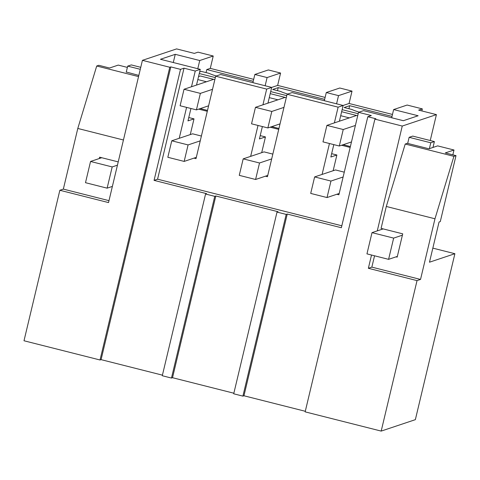 <?xml version="1.0" encoding="UTF-8"?>
<svg xmlns="http://www.w3.org/2000/svg" width="480" height="480" viewBox="0 0 480 480"><rect width="100%" height="100%" fill="white"/><g stroke="black" fill="none" stroke-linecap="round" stroke-linejoin="round"><path stroke-width="0.72" d="M253.218 81.294L206.778 69.552L210.288 68.382L213.234 56.01L198.024 52.164L194.346 53.394L176.592 48.906L142.416 60.342L108.528 202.584L59.85 190.272L24 340.764L100.032 359.988L169.77 67.26L142.416 60.342M162.42 375.15L101.082 359.64L170.82 66.906L169.77 67.26M170.82 66.906L180.516 69.36L184.02 68.184L195.246 71.028L200.262 69.348L160.458 59.28L175.248 54.33L173.292 62.526M213.234 56.01L199.74 60.528L175.248 54.33M197.784 68.724L199.74 60.528M216.246 75.99A21.282 1.974 -166.6 0 1 209.118 73.374L201.276 71.394L199.644 71.94M199.266 73.524L215.322 77.58M210.288 68.382L253.68 79.356M252.894 82.656L254.85 74.466L268.338 69.948L280.584 73.044L267.096 77.562L254.85 74.466M198.528 76.608L200.382 75.99L213.648 79.344L206.466 81.75L197.826 79.566M193.968 158.13L196.008 158.646L215.658 76.188L220.668 74.508L271.698 87.414L267.948 103.146M190.26 134.604L194.004 118.866L187.98 120.882L190.938 108.486M200.262 69.348L196.512 85.08M179.22 138.294L186.582 107.388M191.496 86.76L195.246 71.028M180.516 69.36L154.068 180.372L157.572 179.196L184.02 68.184M233.856 393.216L172.518 377.706L171.468 378.06L162.282 375.732L205.572 194.016L206.622 193.662L154.068 180.372M101.082 359.64L100.032 359.988M123.444 139.998L77.796 128.454L63.342 189.108L59.85 190.272M77.796 128.454L96.714 66.006L98.814 65.304L109.53 68.016L118.248 65.094L127.374 67.404M206.778 69.552L206.052 72.6M194.004 118.866L188.778 117.546M108.99 200.652L63.342 189.108M99.3 158.532L99.624 157.188L118.224 161.892M138.546 76.59L96.714 66.006M138.828 75.42L126.282 72M262.374 126.552L259.422 138.948L265.446 136.932L260.214 135.612M350.166 147.432L341.562 145.254M278.73 129.366L270.126 127.188M207.288 111.3L198.69 109.122M350.37 146.556L343.14 144.726M278.934 128.49L271.704 126.66M207.498 110.424L200.268 108.594M341.646 111.714L357.708 115.776L356.526 115.476L349.338 117.882L340.698 115.698M270.21 93.648L286.266 97.71L285.084 97.41L277.902 99.816L269.262 97.632M171.468 378.06L214.758 196.338L205.572 194.016M215.658 76.188L266.682 89.094L271.698 87.414M305.292 411.282L243.954 395.772L242.904 396.126L286.194 214.404L277.008 212.082L278.064 211.728L215.808 195.984L214.758 196.338M286.194 214.404L287.244 214.05L341.358 227.736L367.806 116.724L371.31 115.554L358.53 112.32L363.546 110.64L403.344 120.708L418.134 115.758L393.636 109.566L391.686 117.756M341.82 225.792L157.572 179.196M333.132 170.736L336.882 154.998L331.65 153.678M261.696 152.67L265.446 136.932M381.186 431.094L417.036 280.608L368.358 268.296L371.85 267.126L420.528 279.438L434.976 218.784L453.9 156.336L456 155.634L440.286 221.604L439.056 222.012L429.48 262.212L454.89 253.71L415.356 419.658L381.186 431.094L305.154 411.864L374.892 119.136L375.942 118.782L367.806 116.724M242.904 396.126L233.718 393.798L277.008 212.082M336.846 194.262L338.886 194.778L358.53 112.32M322.092 174.426L329.454 143.52M334.368 122.892L338.118 107.16L343.134 105.48L339.384 121.212M265.404 176.196L267.45 176.712L287.094 94.254L338.118 107.16M250.656 156.36L258.018 125.454M262.932 104.826L266.682 89.094M342.138 109.656L358.194 113.712M336.576 103.824L338.532 95.628L326.286 92.532L324.33 100.722M270.702 91.59L286.758 95.646M265.14 85.758L267.096 77.562M392.472 114.456L349.074 103.482L352.026 91.11L339.78 88.014L326.286 92.532M421.854 110.934L422.34 108.894L407.13 105.048L393.636 109.566M325.116 97.422L277.638 85.416L280.584 73.044M430.242 140.526L436.416 114.618L402.246 126.054L374.892 119.136M436.416 114.618L418.656 110.124L422.34 108.894M402.246 126.054L377.268 230.88M371.52 255.024L368.358 268.296M371.85 267.126L374.55 255.792M396.036 256.848L397.17 257.136L402.72 233.844L381.084 228.372L386.298 206.472L405.216 144.03L407.322 143.322L428.958 148.794L437.67 145.878L454.002 150.006L452.85 154.836M454.89 253.71L432.834 248.13M243.954 395.772L287.244 214.05M420.528 279.438L417.036 280.608M434.976 218.784L386.298 206.472M453.9 156.336L405.216 144.03M456 155.634L445.284 152.922L454.002 150.006M352.026 91.11L338.532 95.628M349.074 103.482L343.116 105.474M359.118 112.122A21.282 1.974 -166.6 0 1 351.99 109.506L344.154 107.526L349.656 105.684L348.93 108.732M392.01 116.394L349.656 105.684M336.882 154.998L330.858 157.014L333.81 144.618M343.134 105.48L292.11 92.574L287.094 94.254M172.518 377.706L215.808 195.984M277.638 85.416L271.68 87.408M324.654 99.36L278.214 87.618L272.712 89.46L280.554 91.44A21.282 1.974 -166.6 0 0 287.682 94.056M278.214 87.618L277.488 90.666M314.628 176.928L330.96 181.056L327.03 197.55L310.704 193.416L314.628 176.928L335.484 169.944L344.268 172.17M330.96 181.056L343.122 176.982M327.03 197.55L339.192 193.476M356.526 115.476L326.91 125.388L322.98 141.882L339.306 146.01L343.236 129.516L326.91 125.388M355.404 125.448L343.236 129.516M351.474 141.936L339.306 146.01M243.192 158.862L259.524 162.99L255.594 179.484L239.262 175.35L243.192 158.862L264.048 151.878L272.832 154.104M259.524 162.99L271.686 158.916M255.594 179.484L267.756 175.41M285.084 97.41L255.474 107.322L251.544 123.816L267.87 127.944L271.8 111.45L255.474 107.322M283.962 107.382L271.8 111.45M280.038 123.87L267.87 127.944M171.756 140.796L188.088 144.924L184.158 161.418L167.826 157.284L171.756 140.796L192.612 133.812L201.396 136.038M188.088 144.924L200.25 140.85M184.158 161.418L196.32 157.344M213.648 79.344L214.83 79.644L213.648 79.344L184.032 89.256L180.108 105.75L196.434 109.878L200.364 93.384L184.032 89.256M212.526 89.316L200.364 93.384M208.596 105.804L196.434 109.878M383.184 228.9L372.012 232.638L393.648 238.11L402.396 235.182M397.338 256.416L388.59 259.344L366.954 253.872L372.012 232.638M432.984 147.444L434.388 141.57L412.752 136.098L409.14 137.31L407.688 143.418M388.59 259.344L393.648 238.11M434.388 141.57L430.776 142.782L429.378 148.656M430.776 142.782L409.14 137.31M101.718 157.722L90.552 161.46L112.188 166.932L117.444 165.168M112.386 186.402L107.13 188.16L85.494 182.694L90.552 161.46M140.754 67.314L131.292 64.92L127.68 66.126L126.222 72.234M107.13 188.16L112.188 166.932M140.28 69.312L127.68 66.126"/></g></svg>
